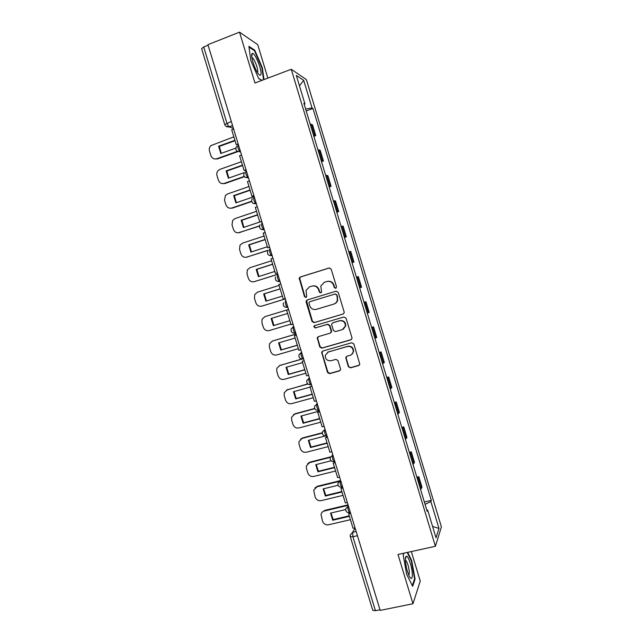 <?xml version="1.0" encoding="UTF-8"?>
<svg xmlns="http://www.w3.org/2000/svg" width="643" height="643" viewBox="0 0 643 643"><rect width="100%" height="100%" fill="white"/><g stroke="black" fill="none" stroke-linecap="round" stroke-linejoin="round"><path stroke-width="0.96" d="M335.767 288.345L336.546 286.834L331.193 269.168L329.079 268.01L300.257 277.012L299.188 278.065L304.485 296.632L305.947 297.444L306.711 296.672L306.028 290.371L309.508 286.858L311.903 286.119C315.102 285.484 317.337 286.722 318.623 289.832L319.314 292.099L320.785 292.919L321.572 292.091L320.825 285.998L324.402 282.261L326.813 281.521C330.044 280.878 332.294 282.116 333.588 285.243L334.28 287.525L335.767 288.345M348.321 366.655L350.435 367.852L358.625 365.562L359.807 364.187L353.835 343.933L351.713 342.743L322.754 351.054L321.621 352.26L327.528 372.474L329.626 373.671L339.391 370.939L340.549 369.653L340.501 368.849L337.985 360.546L335.879 359.357L331.032 360.723C327.15 361.012 325.245 359.172 325.326 355.217L328.364 351.946L347.429 346.489C351.191 346.143 353.136 347.887 353.256 351.729C352.894 353.554 351.85 354.751 350.105 355.322L346.907 356.23L345.741 357.54L348.321 366.655L350.781 367.595L359.333 365.152M435.407 546.285L398.001 554.467L412.959 603.753L380.182 610.392L207.938 44.68L239.526 32.15L254.958 83.011L291.247 69.275L435.407 546.285L441.403 526.89L306.389 79.603L291.247 69.275M343.032 314.081L344.198 312.787L344.15 311.943L338.218 292.356L336.096 291.191L307.233 299.976L306.14 301.085L306.148 302.106L312.04 321.492L314.13 322.657L343.378 313.937M346.03 318.164L351.954 337.72L352.01 338.507L350.837 339.842L321.878 348.184L319.788 347.003L317.248 337.792L318.365 336.619L330.036 333.211L331.177 331.973L331.145 331.089L329.465 325.567L327.359 324.394L315.223 327.97L313.744 326.483L314.523 325.671L343.909 316.983L346.03 318.164M267.874 78.124L257.747 44.697L239.526 32.15M412.959 603.753L420.265 581.063L411.319 551.549M379.997 609.781L375.432 610.705L372.747 610.287L350.306 536.656M224.728 124.525L201.621 48.691L203.702 46.963L226.907 123.143L228.94 126.832L233.441 128.439M208.099 45.219L203.702 46.963M313.462 134.966L314.572 135.094L311.308 124.292L310.191 124.131M311.308 124.292L312.554 124.911L315.793 135.649L313.872 136.332M314.572 135.094L315.793 135.649M321.532 161.682L323.453 161.015L320.214 150.285L317.923 149.723M321.187 160.541L323.453 161.015M329.176 186.984L331.105 186.333L327.874 175.627L325.639 175.282M328.903 186.084L331.105 186.333M336.811 212.254L338.74 211.619L335.509 200.929L333.347 200.793M336.611 211.579L338.74 211.619M344.439 237.484L346.368 236.865L343.145 226.191L341.047 226.272M344.302 237.042L346.368 236.865M352.051 262.674L353.98 262.071L350.765 251.413L348.731 251.71M351.986 262.465L353.98 262.071M359.654 287.839L361.583 287.236L358.368 276.594L356.407 277.109M364.026 302.323L365.963 301.744L364.067 302.467M367.306 313.189L369.178 312.369L365.963 301.744M371.606 327.416L373.551 326.853L371.718 327.793M374.957 338.491L376.758 337.462L373.551 326.853M379.177 352.468L381.122 351.922L379.362 353.071M382.585 363.753L384.329 362.515L381.122 351.922M386.74 377.489L388.685 376.951L386.99 378.317M390.213 388.983L391.884 387.536L388.685 376.951M394.288 402.47L396.241 401.947L394.601 403.523M397.824 414.172L399.432 412.509L396.241 401.947M401.819 427.41L403.78 426.904L402.205 428.688M405.42 439.322L406.963 437.449L403.78 426.904M409.342 452.31L411.303 451.828L409.8 453.813M413.007 464.439L414.486 462.357L411.303 451.828M416.857 477.178L418.818 476.704L417.379 478.906M420.586 489.508L421.993 487.225L418.818 476.704M304.219 104.383L304.927 103.885L296.327 75.432L303.705 80.375L312.024 107.936L305.626 109.037M425.063 504.345L430.866 501.548L431.308 500.391L312.98 108.482L312.024 107.936M430.866 501.548L438.984 528.409L436.018 537.805L427.643 510.084L426.775 510.003M304.927 103.885L303.89 103.298L427.177 511.322L427.643 510.084M264.008 79.587L262.32 67.7L254.757 50.21L248.905 46.344L250.826 60.635L258.671 78.559L261.902 80.383M403.949 553.165L403.185 555.07L406.625 574.239L412.661 586.312L415.089 579.142L411.681 560.511L407.678 552.345M306.205 110.95L312.98 108.482M424.356 502.006L431.308 500.391M303.705 80.375L299.477 85.849M432.586 526.456L438.984 528.409M261.87 67.877L262.32 67.7M254.073 50.475L254.757 50.21M411.199 560.616L411.681 560.511M414.438 579.279L415.089 579.142M335.919 288.281L334.657 287.421L333.974 285.146C332.728 282.092 330.526 280.838 327.367 281.385M312.442 285.982C315.584 285.42 317.787 286.665 319.032 289.72L319.724 291.986L320.961 292.846M329.489 267.938L300.699 276.932L299.63 277.977L304.919 296.511L306.132 297.371M336.201 291.158L307.659 299.847L306.574 300.956L312.458 321.323L314.54 322.489L343.386 313.929M336.506 294.872L335.019 294.052L309.685 301.744L308.913 302.531L309.645 305.618C310.915 308.72 313.149 309.958 316.34 309.347L333.669 304.139C335.606 303.48 336.836 302.146 337.35 300.12L336.884 294.751L335.019 294.052M309.685 301.744L335.397 293.939M334.111 303.986C336.008 303.319 337.213 301.985 337.728 299.992L337.237 297.275M336.884 294.751L337.607 297.154M318.333 336.627L317.682 338.523L320.198 346.786L322.28 347.967L351.375 339.568M330.486 333.002L331.563 331.78L331.531 330.904L329.851 325.39L327.753 324.217L315.223 327.97M314.628 325.639L314.162 326.306L315.633 327.793M342.237 329.65L345.355 326.162C345.323 322.231 343.394 320.447 339.552 320.801L332.825 322.786L331.684 324.024L331.716 324.908L333.395 330.438L335.501 331.611L342.237 329.65M343.169 329.256L345.709 325.977C345.685 322.063 343.756 320.278 339.922 320.632L339.552 320.801M333.203 322.609L339.922 320.632M346.641 356.326L346.151 358.095L348.675 366.406M351.52 354.631L353.594 351.496C353.481 347.67 351.544 345.926 347.783 346.272L347.429 346.489M327.584 352.251L347.783 346.272M322.617 351.102L322.055 352.919L327.922 372.217L330.012 373.398L340.067 370.553M237.797 151.627L217.495 158.909L214.649 158.95M221.28 153.339L219.319 146.411L235.025 140.721M238.28 144.329L236.206 144.603L231.713 129.83L233.65 129.122M236.206 144.603L238.143 143.903M237.275 151.378L216.755 158.741C213.982 159.416 212.021 158.363 210.88 155.59L209.481 151.009C208.943 148.911 209.417 147.11 210.896 145.607L233.851 136.871M234.896 140.295L218.588 146.21L220.814 153.5L235.708 148.139M238.063 145.133L237.95 144.45M218.588 146.21L219.319 146.411M251.855 53.972C250.657 56.335 254.524 68.624 257.915 73.254C259.41 75.335 260.391 75.794 260.849 74.62C262.497 70.939 254.556 51.416 252.201 53.49L251.855 53.972M257.385 72.45L257.61 72.104C258.574 70.039 254.652 59.212 252.418 57.798L251.863 57.581M249.01 47.148L254.507 50.765L261.846 67.716L263.55 79.764M262.022 80.343L258.607 78.406M405.387 560.238C405.87 566.772 407.316 572.366 409.712 577.036C411.504 579.6 412.372 578.676 412.332 574.279C412.171 567.118 408.032 554.901 406.207 556.251C405.604 556.597 405.331 557.923 405.387 560.238M408.827 575.3L409.35 572.487C408.803 566.804 407.59 562.729 405.709 560.262L405.379 560.101M407.204 552.45L411.287 560.784L414.59 578.837L412.292 585.58M403.201 555.15L403.997 553.149M244.396 176.721L225.002 183.512L222.494 183.633M228.836 178.039L226.842 171.07L242.572 165.508M246.132 170.138L244.083 170.459L239.59 155.71L241.535 155.019M244.083 170.459L246.028 169.776M244.171 176.431L224.278 183.392C221.505 184.051 219.544 182.99 218.403 180.217L217.004 175.643C216.498 173.723 216.876 172.035 218.138 170.556L219.986 169.334L241.422 161.723M242.467 165.147L226.127 170.925L228.353 178.207L244.292 172.605M245.722 171.335L245.666 170.299M226.127 170.925L226.842 171.07M251.67 201.532L232.501 208.075L230.355 208.252M236.383 202.698L234.357 195.689L250.111 190.256M253.977 195.898L251.943 196.276L247.459 181.551L249.404 180.876M251.943 196.276L253.889 195.609M251.598 201.259L231.801 208.019C229.012 208.645 227.051 207.576 225.91 204.804L224.511 200.238L225.412 195.464L227.509 193.977L248.978 186.542M250.023 189.958L233.658 195.601L235.877 202.875L253.254 196.919L253.278 196.139M233.658 195.601L234.357 195.689M259.483 226.119L238.231 232.814M243.922 227.325L241.856 220.276L257.634 214.971M261.814 221.626L259.796 222.044L255.319 207.343L257.264 206.684M259.796 222.044L261.741 221.393M259.531 225.87L239.3 232.597C236.511 233.208 234.55 232.131 233.409 229.358L232.019 224.801L232.71 220.324L235.025 218.58L256.525 211.322M257.57 214.73L241.173 220.244L243.392 227.501L259.788 222.028M241.173 220.244L241.856 220.276M268.043 250.424L246.124 257.304M251.445 251.919L249.347 244.822L265.149 239.646M269.634 247.306L267.633 247.78L263.164 233.104L265.109 232.461M267.633 247.78L269.586 247.145M268.187 250.215L246.799 257.144C244.002 257.739 242.041 256.645 240.9 253.881L239.509 249.323L240.032 245.128L242.524 243.142L264.064 236.061M265.101 239.469L248.68 244.846L250.899 252.096L267.319 246.759M248.68 244.846L249.347 244.822M277.856 274.312L254.017 281.73M258.96 276.474L256.822 269.337L272.656 264.281M277.438 272.954L275.453 273.476L270.992 258.824L272.945 258.197M275.453 273.476L277.414 272.857M277.832 274.231L254.274 281.658C251.485 282.229 249.516 281.128 248.375 278.363L246.984 273.814L247.378 269.875L250.014 267.681L271.587 260.769M272.624 264.169L256.179 269.417L258.39 276.651L274.834 271.442M256.179 269.417L256.822 269.337M285.347 298.915L262.071 306.044M266.467 300.988L264.289 293.811L280.147 288.884M285.235 298.553L283.274 299.132L278.813 284.503L280.774 283.893M283.274 299.132L285.227 298.529M285.339 298.891L261.749 306.132C258.952 306.679 256.983 305.57 255.842 302.805L254.451 298.264L254.732 294.566L257.489 292.171L279.102 285.436M280.131 288.836L263.662 293.947L265.864 301.173L282.349 296.101M263.662 293.947L264.289 293.811M288.562 309.468L264.956 316.629L288.562 309.476M273.942 325.446L289.832 320.688L273.339 325.663L273.942 325.446L271.74 318.261M293.031 324.168L291.07 324.747L286.625 310.143L288.586 309.548M288.578 309.54L286.625 310.143M264.956 316.629L262.095 319.201L261.91 322.682L263.292 327.215C264.434 329.98 266.403 331.097 269.208 330.574L290.877 324.104M273.339 325.663L271.137 318.446L287.63 313.462M296.037 334.022L272.27 341.095M297.331 345.299L280.798 350.105L281.385 349.84L279.183 342.735M281.385 349.84L297.299 345.203M300.828 349.76L298.858 350.331L294.422 335.742L296.383 335.164M296.359 335.091L294.422 335.742M298.36 348.683L276.659 354.976C273.854 355.483 271.876 354.349 270.743 351.592L269.361 347.067L269.465 343.788L272.407 341.055L296.053 334.087M280.798 350.105L278.596 342.904L295.121 338.049M301.889 358.995L279.319 365.634M304.806 369.838L288.249 374.523L288.811 374.194L286.609 367.169M288.811 374.194L304.758 369.685M308.608 375.311L306.639 375.866L302.202 361.302L304.171 360.739M304.131 360.602L302.202 361.302M328.292 351.962L327.85 352.091M305.835 373.221L284.093 379.338C281.28 379.828 279.311 378.687 278.17 375.93L276.795 371.405L276.844 368.318L279.858 365.441L302.387 358.987M288.249 374.523L286.047 367.33L302.604 362.604M307.724 383.903L286.384 390.156M312.265 394.344L295.684 398.901L296.23 398.515L294.028 391.563M296.23 398.515L312.201 394.127M316.372 400.822L314.403 401.361L309.974 386.821L311.943 386.274M311.879 386.065L309.974 386.821M313.294 397.72L291.528 403.675C288.707 404.134 286.73 402.992 285.596 400.235L284.214 395.718L284.214 392.801L287.292 389.795L307.917 384.056M295.684 398.901L293.489 391.716L310.071 387.126M314.716 408.442L295.258 413.69L293.473 414.655M319.724 418.818L303.11 423.239L303.641 422.797L301.438 415.925M303.641 422.797L319.635 418.537M324.128 426.301L322.159 426.823L317.738 412.3L319.708 411.769M319.627 411.496L317.738 412.3M320.744 422.186L298.939 427.965C296.118 428.407 294.14 427.257 293.007 424.501L291.633 419.992L291.584 417.227L294.711 414.108L314.829 408.683M303.11 423.239L300.924 416.069L318.55 411.327L318.832 411.713M322.264 432.787L302.652 437.915L300.594 439.129M327.158 443.252L310.521 447.544L311.035 447.046L308.841 440.254M311.035 447.046L327.062 442.914M331.876 451.732L329.899 452.238L325.487 437.738L327.456 437.232M327.359 436.886L325.487 437.738M328.187 446.62L306.349 452.23C303.52 452.648 301.543 451.482 300.41 448.734L299.035 444.233L298.955 441.604L302.122 438.389L322.28 433.117M310.521 447.544L308.343 440.383L325.069 436.026M326.821 437.031L326.17 436.018M330.333 456.964L310.039 462.108L307.74 463.563M334.593 467.654L317.931 471.817L318.422 471.263L316.227 464.543M318.422 471.263L334.473 467.252M339.608 477.13L337.631 477.62L333.219 463.145L335.196 462.647M335.075 462.245L333.219 463.145M335.614 471.014L313.744 476.447C310.915 476.849 308.929 475.675 307.796 472.926L306.422 468.434L306.325 465.942L309.524 462.639L330.205 457.398M317.931 471.817L315.745 464.664L331.097 460.79M334.714 462.333L334.384 461.674M339.729 480.779L317.409 486.261L314.909 487.949M342.012 492.016L325.326 496.05L325.8 495.44L323.598 488.793M325.8 495.44L341.875 491.549M347.333 502.488L345.347 502.963L340.943 488.511L342.928 488.029M342.783 487.555L340.943 488.511M343.032 495.367L321.122 500.64C318.293 501.018 316.308 499.836 315.174 497.087L313.68 490.223L316.911 486.839L338.74 481.494M325.326 496.05L323.14 488.905L338.114 485.248M342.502 487.627L342.293 487.081M348.048 504.851L324.771 510.373L322.095 512.302M349.422 516.337L332.704 520.243L333.162 519.584L330.968 513.01M333.162 519.584L349.262 515.823M355.04 527.807L353.047 528.265L348.659 513.829L350.644 513.363M350.483 512.833L348.659 513.829M350.443 519.689L328.501 524.792C325.655 525.154 323.678 523.957 322.545 521.208L321.034 514.472C321.436 512.664 322.521 511.515 324.289 511.016L347.951 505.406M332.704 520.243L330.526 513.114L345.621 509.553M355.129 528.104L352.581 532.34L352.903 536.744L375.432 610.705M356.174 531.52L352.581 532.34L350.226 534.976L350.29 536.6L352.903 536.744L357.444 535.707M232.581 125.618L229.085 126.904L225.797 126.173M413.827 463.643L410.628 453.05M406.255 438.598L403.057 427.989M398.684 413.521L395.469 402.896M391.097 388.396L387.882 377.762M383.493 363.239L380.278 352.589M375.882 338.049L372.659 327.375M368.262 312.811L365.031 302.13M360.627 287.542L357.387 276.836M352.975 262.231L349.736 251.509M345.315 236.881L342.076 226.143M337.647 211.491L334.4 200.745M329.963 186.068L326.716 175.298M322.272 160.605L319.016 149.819M421.382 488.648L418.183 478.07M348.313 505.72L348.04 506.121C347.654 508.476 348.16 510.679 349.551 512.744L349.623 512.728M348.41 506.033L345.693 508.742C345.564 511.426 346.85 512.76 349.551 512.744L350.395 512.551M340.557 480.233L340.268 480.594C339.858 482.893 340.364 485.095 341.795 487.201L342.261 487.145M340.637 480.506L337.937 483.174C337.768 485.883 339.054 487.225 341.795 487.201L342.615 487M332.785 454.705L332.487 455.035C332.045 457.269 332.552 459.464 334.03 461.618L334.481 461.594M332.849 454.939L330.172 457.559C329.955 460.292 331.233 461.65 334.03 461.618L334.826 461.417M324.996 429.138L324.691 429.428C324.217 431.614 324.739 433.8 326.25 436.002L326.692 436.002M325.053 429.331L322.392 431.903C322.127 434.668 323.405 436.034 326.25 436.002L327.022 435.801M317.2 403.539L316.878 403.788C316.38 405.91 316.903 408.096 318.462 410.347L318.888 410.371M317.248 403.691L314.612 406.191C314.282 408.996 315.56 410.379 318.462 410.347L319.209 410.146M309.396 377.891L309.058 378.108C308.527 380.166 309.066 382.352 310.657 384.651L311.067 384.691M309.428 378.004L306.824 380.431C306.422 383.284 307.7 384.691 310.657 384.651L311.389 384.45M303.6 358.874L302.845 358.923C301.205 356.568 300.667 354.389 301.229 352.38L301.575 352.203M301.591 352.276L299.027 354.623C298.545 357.524 299.823 358.955 302.845 358.923L303.552 358.722M295.764 333.122L295.024 333.154C293.345 330.743 292.79 328.565 293.385 326.62L293.738 326.483M293.747 326.507L291.223 328.758C290.652 331.716 291.922 333.187 295.024 333.154L295.708 332.953M285.894 300.707L285.524 300.82C284.905 302.7 285.468 304.878 287.196 307.354L287.542 307.434M278.017 274.858L277.655 274.971C277.004 276.795 277.575 278.974 279.351 281.513L276.924 281.208M270.14 248.97L269.779 249.09C269.096 250.85 269.674 253.037 271.499 255.633L268.919 255.255M238.127 145.149C237.323 146.66 237.95 148.863 239.984 151.748L236.921 151.121M246.06 171.191C245.288 172.774 245.899 174.968 247.885 177.773L244.919 177.211M253.977 197.2C253.238 198.84 253.832 201.026 255.769 203.767L252.916 203.26M261.878 223.161C261.171 224.865 261.757 227.051 263.638 229.72L260.913 229.278M295.33 333.243L292.967 332.986M303.11 359.019L301.012 358.826M310.874 384.739L309.074 384.618M318.631 410.427L317.16 410.363M326.371 436.067L325.27 436.05M334.103 461.666L333.387 461.674M231.327 121.511L224.745 124.573C225.508 126.438 226.907 127.193 228.94 126.832L232.549 125.514M319.724 291.986L319.314 292.099M319.032 289.72L318.623 289.832M304.919 296.511L304.485 296.632M299.614 279.07L299.172 279.15M300.699 276.932L300.257 277.012M314.54 322.489L314.13 322.657M312.458 321.323L312.04 321.492M306.574 301.969L306.148 302.106M307.659 299.847L307.233 299.976M322.28 347.967L321.878 348.184M320.198 346.786L319.788 347.003M317.682 338.523L317.272 338.724M216.755 158.741L217.495 158.909M224.278 183.392L225.002 183.512M231.801 208.019L232.501 208.075M239.3 232.597L239.984 232.597M246.799 257.144L247.459 257.087M254.274 281.658L254.925 281.546M261.749 306.132L262.376 305.964M272.407 341.055L273.01 340.806M279.858 365.441L280.436 365.136M287.292 389.795L287.855 389.433M294.711 414.108L295.258 413.69M302.122 438.389L302.652 437.915M309.524 462.639L310.039 462.108M316.911 486.839L317.409 486.261M324.289 511.016L324.771 510.373M240.482 151.571L239.984 151.748C235.997 151.515 234.912 149.642 236.728 146.114M248.407 177.589L247.885 177.773C244.067 177.621 242.925 175.82 244.469 172.38M256.316 203.582L255.769 203.767C252.104 203.67 250.931 201.942 252.233 198.591M264.217 229.527L263.638 229.72C260.118 229.664 258.912 228.008 260.021 224.745M272.11 255.44L271.499 255.633C268.107 255.617 266.877 254.017 267.809 250.834M279.986 281.312L279.351 281.513C276.064 281.513 274.818 279.97 275.614 276.868M287.855 307.153L287.196 307.354C284.005 307.37 282.743 305.867 283.418 302.837M299.63 277.977L299.188 278.065M306.574 300.956L306.14 301.085M317.658 337.599L317.248 337.792M314.162 326.306L313.744 326.483M322.022 352.034L321.621 352.26M251.935 57.991L252.418 57.798M251.775 56.914L252.201 53.49M405.379 559.289L406.207 556.251"/></g></svg>

